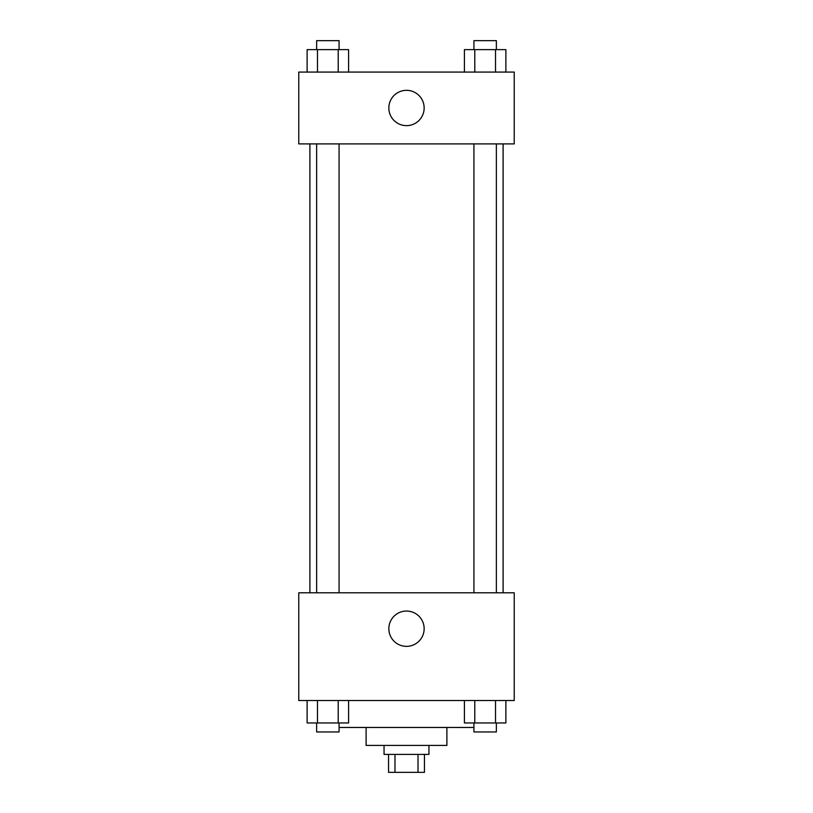<?xml version="1.0" encoding="UTF-8"?>
<svg xmlns="http://www.w3.org/2000/svg" width="813" height="813" viewBox="0 0 813 813"><rect width="100%" height="100%" fill="white"/><g stroke="black" fill="none" stroke-linecap="round" stroke-linejoin="round"><path stroke-width="1.22" d="M418.014 754.393L418.014 772.35L388.543 772.35L388.543 754.393M418.014 772.35L424.457 772.35L424.457 754.393M428.949 745.419L428.949 754.393L384.051 754.393L384.051 745.419M394.986 754.393L394.986 772.35M446.896 727.462L446.896 745.419L366.104 745.419L366.104 727.462M473.928 727.462L339.072 727.462M514.233 700.532L298.767 700.532L298.767 592.789L514.233 592.789L514.233 700.532M406.5 646.355A17.652 17.652 0 0 1 391.216 619.872A17.652 17.652 0 0 1 421.784 619.872A17.652 17.652 0 0 1 406.5 646.355M503.105 143.901L503.105 592.789M473.928 592.789L473.928 143.901M339.072 143.901L339.072 592.789M514.233 143.901L298.767 143.901L298.767 72.072L514.233 72.072L514.233 143.901M424.152 107.987A17.652 17.652 0 0 1 397.669 123.271A17.652 17.652 0 0 1 397.669 92.692A17.652 17.652 0 0 1 424.152 107.987M505.879 72.072L505.879 49.623L464.416 49.623L464.416 72.072M495.513 49.623L495.513 72.072M474.782 49.623L474.782 72.072M473.928 49.623L473.928 40.65L496.367 40.65L496.367 49.623M348.584 72.072L348.584 49.623L307.121 49.623L307.121 72.072M338.218 49.623L338.218 72.072M317.487 49.623L317.487 72.072M316.633 49.623L316.633 40.65L339.072 40.65L339.072 49.623M505.879 700.532L505.879 722.97L464.416 722.97L464.416 700.532M495.513 700.532L495.513 722.97M474.782 700.532L474.782 722.97M496.367 722.97L496.367 731.954L473.928 731.954L473.928 722.97M348.584 700.532L348.584 722.97L307.121 722.97L307.121 700.532M338.218 700.532L338.218 722.97M317.487 700.532L317.487 722.97M339.072 722.97L339.072 731.954L316.633 731.954L316.633 722.97M309.895 143.901L309.895 592.789M496.367 592.789L496.367 143.901M316.633 143.901L316.633 592.789"/></g></svg>
